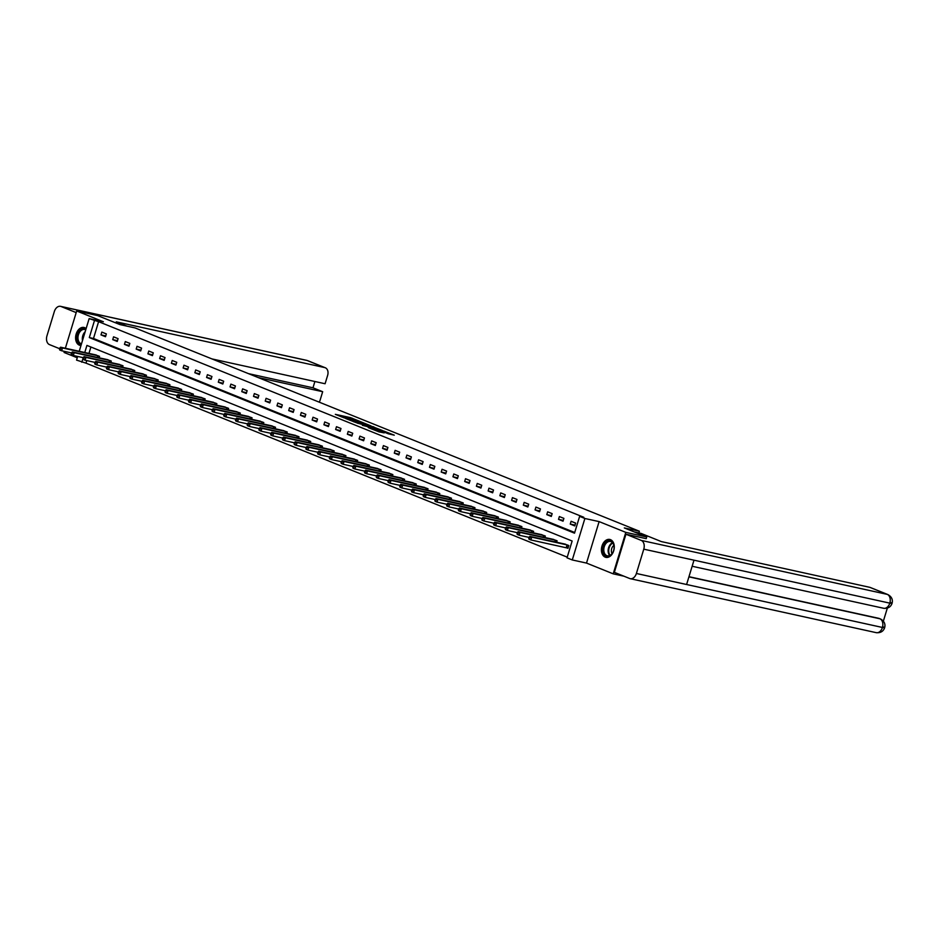 <?xml version="1.0" encoding="UTF-8"?>
<svg xmlns="http://www.w3.org/2000/svg" width="939" height="939" viewBox="0 0 939 939"><rect width="100%" height="100%" fill="white"/><g stroke="black" fill="none" stroke-linecap="round" stroke-linejoin="round"><path stroke-width="1.41" d="M359.825 421.353L350.482 417.632L335.329 414.345L344.543 417.996L342.688 417.01L343.85 417.139L352.184 419.674L350.317 418.688L352.724 419.076L359.825 421.353M610.514 539.667A9.167 6.28 -77.6 0 0 609.822 539.456A9.167 6.28 -77.6 0 0 601.84 546.545A9.167 6.28 -77.6 0 0 605.197 557.144A9.167 6.28 -77.6 0 0 605.89 557.367A9.167 6.28 -77.6 0 0 613.86 550.266A9.167 6.28 -77.6 0 0 610.514 539.667M86.118 328.591A9.167 6.28 -77.6 0 0 84.698 327.688A9.167 6.28 -77.6 0 0 84.005 327.465A9.167 6.28 -77.6 0 0 76.024 334.566A9.167 6.28 -77.6 0 0 79.381 345.165A9.167 6.28 -77.6 0 0 80.073 345.376A9.167 6.28 -77.6 0 0 80.989 345.482M388.206 433.759L394.286 435.18L383.734 431.036L368.581 427.75L379.133 431.905L384.227 432.879L371.527 428.665L382.243 430.895L387.173 432.597L384.204 432.093L388.206 433.759M623.895 576.182L613.214 573.846L625.808 532.366L646.725 536.967L624.318 527.929L639.389 531.228L135.075 327.922L120.016 324.612L97.597 315.586L76.681 310.985L103.372 321.748L89.146 318.626L98.595 321.678L583.8 517.283L579.621 516.368L584.88 518.492L572.285 559.961L567.027 557.836L572.133 541.017L86.928 345.411L84.768 352.512M625.808 532.366L599.117 521.603L584.88 518.492M370.964 425.883L360.776 421.787L345.622 418.501L356.174 422.644L370.964 425.883M373.745 427.128L382.443 430.52L362.372 425.297M362.454 425.179L368.816 426.529L366.057 425.379L357.219 423.113L373.816 426.893M646.725 536.967L646.208 538.681M76.681 310.985L65.366 348.252M64.415 351.374L64.075 352.465L77.256 357.771M638.872 532.929L639.389 531.228M98.595 321.678L93.489 338.486L574.727 532.495M100.989 334.906L105.508 336.725L106.353 333.92L101.846 332.101L100.989 334.906L105.743 335.951M112.727 339.636L117.234 341.456L118.091 338.65L113.572 336.831L112.727 339.636L117.469 340.681M124.453 344.367L128.972 346.186L129.817 343.381L125.31 341.561L124.453 344.367L129.206 345.399M136.19 349.097L140.697 350.916L141.554 348.111L137.035 346.291L136.19 349.097L140.932 350.13M147.916 353.827L152.435 355.646L153.28 352.841L148.773 351.022L147.916 353.827L152.67 354.86M159.653 358.557L164.161 360.376L165.018 357.571L160.499 355.752L159.653 358.557L164.395 359.59M171.379 363.287L175.898 365.095L176.743 362.301L172.236 360.482L171.379 363.287L176.133 364.32M183.117 368.006L187.624 369.825L188.481 367.032L183.962 365.212L183.117 368.006L187.859 369.05M194.843 372.736L199.361 374.555L200.207 371.762L195.699 369.943L194.843 372.736L199.596 373.781M206.58 377.466L211.087 379.286L211.944 376.492L207.425 374.673L206.58 377.466L211.322 378.511M218.306 382.196L222.825 384.016L223.67 381.222L219.163 379.403L218.306 382.196L223.059 383.241M230.043 386.927L234.55 388.746L235.407 385.941L230.888 384.133L230.043 386.927L234.785 387.971M241.769 391.657L246.288 393.476L247.133 390.671L242.626 388.852L241.769 391.657L246.523 392.702M253.507 396.387L258.014 398.206L258.871 395.401L254.352 393.582L253.507 396.387L258.248 397.432M265.232 401.117L269.751 402.937L270.596 400.131L266.089 398.312L265.232 401.117L269.986 402.162M276.97 405.848L281.477 407.667L282.334 404.862L277.815 403.042L276.97 405.848L281.712 406.892M288.696 410.578L293.214 412.397L294.06 409.592L289.552 407.772L288.696 410.578L293.449 411.622M300.433 415.308L304.94 417.127L305.797 414.322L301.278 412.503L300.433 415.308L305.175 416.353M312.159 420.038L316.678 421.857L317.523 419.052L313.016 417.233L312.159 420.038L316.913 421.083M323.896 424.768L328.404 426.588L329.26 423.782L324.741 421.963L323.896 424.768L328.638 425.813M335.622 429.499L340.141 431.318L340.986 428.513L336.479 426.693L335.622 429.499L340.376 430.543M347.36 434.229L351.867 436.048L352.724 433.243L348.205 431.424L347.36 434.229L352.102 435.262M359.085 438.959L363.604 440.778L364.449 437.973L359.942 436.154L359.085 438.959L363.839 439.992M370.823 443.689L375.33 445.509L376.187 442.703L371.668 440.884L370.823 443.689L375.565 444.722M382.549 448.419L387.068 450.239L387.913 447.434L383.405 445.614L382.549 448.419L387.302 449.452M394.286 453.138L398.793 454.957L399.65 452.164L395.131 450.344L394.286 453.138L399.028 454.183M406.012 457.868L410.531 459.687L411.376 456.894L406.869 455.075L406.012 457.868L410.766 458.913M417.749 462.598L422.257 464.418L423.113 461.624L418.594 459.805L417.749 462.598L422.491 463.643M429.475 467.329L433.994 469.148L434.839 466.354L430.332 464.535L429.475 467.329L434.229 468.373M441.213 472.059L445.72 473.878L446.577 471.085L442.058 469.265L441.213 472.059L445.955 473.103M452.938 476.789L457.457 478.608L458.302 475.803L453.795 473.984L452.938 476.789L457.692 477.834M464.676 481.519L469.183 483.339L470.04 480.533L465.521 478.714L464.676 481.519L469.418 482.564M476.402 486.249L480.921 488.069L481.766 485.263L477.258 483.444L476.402 486.249L481.155 487.294M488.139 490.98L492.646 492.799L493.503 489.994L488.984 488.174L488.139 490.98L492.881 492.024M499.865 495.71L504.384 497.529L505.229 494.724L500.722 492.905L499.865 495.71L504.619 496.754M511.602 500.44L516.11 502.259L516.966 499.454L512.448 497.635L511.602 500.44L516.344 501.485M523.328 505.17L527.847 506.99L528.692 504.184L524.185 502.365L523.328 505.17L528.082 506.215M535.066 509.9L539.573 511.72L540.43 508.915L535.911 507.095L535.066 509.9L539.808 510.945M546.791 514.631L551.31 516.45L552.155 513.645L547.648 511.825L546.791 514.631L551.545 515.675M558.529 519.361L563.036 521.18L563.893 518.375L559.374 516.556L558.529 519.361L563.271 520.394M570.255 524.091L574.774 525.91L575.619 523.105L571.112 521.286L570.255 524.091L575.008 525.124M86.775 360.588L86.001 363.147L567.226 557.144M90.895 347.019L88.947 353.428M94.968 354.742L99.546 356.339L99.1 357.806M106.694 359.473L111.283 361.069L110.837 362.536M118.431 364.203L123.009 365.799L122.563 367.266M130.157 368.933L134.746 370.529L134.3 371.997M141.895 373.663L146.472 375.26L146.026 376.727M153.62 378.394L158.21 379.99L157.764 381.457M165.358 383.124L169.936 384.72L169.49 386.187M177.084 387.854L181.673 389.45L181.227 390.917M188.821 392.584L193.399 394.169L192.953 395.648M200.547 397.314L205.136 398.899L204.69 400.378M212.284 402.045L216.862 403.629L216.416 405.108M224.01 406.775L228.6 408.359L228.154 409.838M235.748 411.505L240.325 413.09L239.879 414.557M247.473 416.235L252.063 417.82L251.617 419.287M259.211 420.954L263.789 422.55L263.343 424.017M270.937 425.684L275.526 427.28L275.08 428.747M282.674 430.414L287.252 432.01L286.806 433.478M294.4 435.144L298.989 436.741L298.543 438.208M306.137 439.875L310.715 441.471L310.269 442.938M317.863 444.605L322.453 446.201L321.995 447.668M329.601 449.335L334.178 450.931L333.732 452.398M341.327 454.065L345.916 455.661L345.458 457.129M353.064 458.795L357.642 460.392L357.196 461.859M364.79 463.526L369.379 465.122L368.921 466.589M376.527 468.256L381.105 469.852L380.659 471.319M388.253 472.986L392.842 474.582L392.385 476.05M399.991 477.716L404.568 479.301L404.122 480.78M411.716 482.446L416.306 484.031L415.848 485.51M423.454 487.177L428.031 488.761L427.585 490.24M435.18 491.907L439.769 493.491L439.311 494.97M446.917 496.637L451.495 498.222L451.049 499.701M458.643 501.367L463.232 502.952L462.774 504.419M470.38 506.086L474.958 507.682L474.512 509.149M482.106 510.816L486.684 512.412L486.238 513.879M493.844 515.546L498.421 517.143L497.975 518.61M505.569 520.276L510.147 521.873L509.701 523.34M517.307 525.007L521.884 526.603L521.438 528.07M529.033 529.737L533.61 531.333L533.164 532.8M540.77 534.467L545.348 536.063L544.902 537.531M552.496 539.197L557.073 540.794L556.627 542.261M566.745 547.836L567.954 548.317L568.811 545.524L564.233 543.927M599.117 521.603L586.511 563.083L613.214 573.846M586.511 563.083L572.285 559.961M86.001 363.147L76.552 360.107L77.667 356.433M94.416 320.751L89.311 337.571L574.515 533.176L579.621 516.368M79.228 351.292L89.146 318.626M107.985 359.743L72.326 351.937L74.216 352.688L73.359 355.494L83.231 357.665L81.81 362.219M93.489 338.486L89.311 337.571M350.294 418.782L348.745 418.442M342.653 417.104L341.373 416.834M364.942 424.569L363.722 424.076M361.996 422.339L347.676 419.123L353.933 421.2L362.806 423.137L363.968 423.266L361.996 422.339M375.4 428.783L376.41 429.193M374.673 427.855L366.926 425.473L374.673 427.855L374.403 428.747M96.248 355.012L60.601 347.207L62.479 347.958L61.634 350.763L71.505 352.935M60.237 349.461L61.634 350.763L59.744 350.012L59.486 349.155L60.237 349.461L60.577 348.334L59.826 348.029L59.486 349.155M60.577 348.334L62.479 347.958L98.325 355.846M59.826 348.029L60.601 347.207M81.329 344.378A7.935 5.434 102.4 0 1 77.151 337.242A7.935 5.434 102.4 0 1 82.163 329.002A7.935 5.434 102.4 0 1 85.86 329.483M85.731 329.894A7.348 5.035 -77.6 0 0 84.698 329.483A7.348 5.035 -77.6 0 0 82.62 329.648A7.348 5.035 -77.6 0 0 77.996 337.019A7.348 5.035 -77.6 0 0 81.493 343.827M84.663 327.676L84.686 327.676A9.108 6.233 -77.6 0 0 84.663 327.676A9.108 6.233 -77.6 0 0 82.08 327.875A9.108 6.233 -77.6 0 0 76.341 337.066A9.108 6.233 -77.6 0 0 80.754 345.47A9.108 6.233 -77.6 0 0 80.777 345.47L80.777 345.47M609.071 556.123A7.935 5.434 102.4 0 1 602.979 550.559A7.935 5.434 102.4 0 1 607.979 540.981A7.935 5.434 102.4 0 1 614.094 546.991A7.935 5.434 102.4 0 1 612.921 552.308A7.935 5.434 102.4 0 1 609.071 556.123M614.094 547.097A7.348 5.035 -77.6 0 0 610.514 541.474A7.348 5.035 -77.6 0 0 608.437 541.627A7.348 5.035 -77.6 0 0 603.812 549.045A7.348 5.035 -77.6 0 0 607.369 555.818A7.348 5.035 -77.6 0 0 609.446 555.665A7.348 5.035 -77.6 0 0 612.967 552.214M613.871 545.418A5.235 3.58 -77.6 0 0 612.064 553.634M610.479 539.655L610.503 539.655A9.108 6.233 -77.6 0 0 610.479 539.655A9.108 6.233 -77.6 0 0 607.897 539.855A9.108 6.233 -77.6 0 0 602.157 549.045A9.108 6.233 -77.6 0 0 606.571 557.449A9.108 6.233 -77.6 0 0 606.594 557.461L606.594 557.461M126.894 326.126L116.272 321.842L324.659 367.572L307.1 360.494L61.058 306.501L76.188 312.605M319.213 402.162A7.054 5.106 112 0 0 320.14 400.049L322.676 391.704L258.178 377.548M61.058 306.501A7.23 4.953 -77.6 0 0 60.519 306.337A7.23 4.953 -77.6 0 0 54.345 311.537L46.95 335.857A7.23 4.953 -77.6 0 0 49.485 344.613L59.615 348.698M211.979 358.921L325.094 383.746L327.629 375.389A7.054 5.106 112 0 0 325.246 367.748A7.054 5.106 112 0 0 324.659 367.572M248.471 373.64L312.98 387.795L314.894 381.504M312.98 387.795L322.676 391.704M634.154 531.897L641.044 533.399L661.349 541.592L869.725 587.309A7.054 5.106 -68 0 1 870.312 587.497L887.871 594.575A7.054 5.106 -68 0 0 887.285 594.387L869.725 587.309M636.384 573.483L686.597 584.504L693.991 560.184L643.778 549.162L636.384 573.483A7.23 4.953 -77.6 0 1 630.21 578.682A7.23 4.953 -77.6 0 1 629.67 578.506L614.364 572.344L625.937 534.232L646.22 538.646M643.778 549.162A7.23 4.953 -77.6 0 0 641.243 540.406L625.937 534.232M883.376 621.113L887.332 608.12M688.968 576.687L878.857 618.355A7.054 5.106 -68 0 1 879.456 618.543L878.857 618.355M692.137 566.264L883.658 608.284A7.23 4.953 -77.6 0 0 889.808 603.143C892.59 603.73 892.766 603.472 890.348 602.38M630.21 578.682L876.251 632.663A7.23 4.953 -77.6 0 0 882.425 627.463C885.195 628.062 885.371 627.815 882.93 626.747M71.963 354.191L73.359 355.494L71.481 354.731L71.211 353.886L71.963 354.191L72.303 353.064L71.552 352.759L71.211 353.886M72.303 353.064L74.216 352.688L110.063 360.576M71.552 352.759L72.326 351.937M119.711 364.473L84.064 356.667L85.942 357.419L85.097 360.224L94.968 362.395M83.7 358.921L85.097 360.224L83.207 359.461L82.949 358.616L83.7 358.921L84.04 357.794L83.289 357.489L82.949 358.616M84.04 357.794L85.942 357.419L121.788 365.306M83.289 357.489L84.064 356.667M131.448 369.203L95.79 361.398L97.679 362.149L96.823 364.954L106.694 367.114M95.426 363.651L96.823 364.954L94.945 364.191L94.675 363.346L95.426 363.651L95.766 362.524L95.015 362.219L94.675 363.346M95.766 362.524L97.679 362.149L133.526 370.036M95.015 362.219L95.79 361.398M143.174 373.922L107.527 366.128L109.405 366.879L108.56 369.684L118.431 371.844M107.163 368.381L108.56 369.684L106.67 368.921L106.412 368.076L107.163 368.381L107.504 367.255L106.753 366.949L106.412 368.076M107.504 367.255L109.405 366.879L145.252 374.767M106.753 366.949L107.527 366.128M154.912 378.652L119.253 370.858L121.143 371.609L120.286 374.415L130.157 376.574M118.889 373.1L120.286 374.415L118.408 373.652L118.138 372.806L118.889 373.1L119.23 371.985L118.478 371.68L118.138 372.806M119.23 371.985L121.143 371.609L156.989 379.497M118.478 371.68L119.253 370.858M166.637 383.382L130.99 375.577L132.869 376.339L132.023 379.145L141.895 381.304M130.627 377.83L132.023 379.145L130.134 378.382L129.875 377.537L130.627 377.83L130.967 376.715L130.216 376.41L129.875 377.537M130.967 376.715L132.869 376.339L168.715 384.227M130.216 376.41L130.99 375.577M178.375 388.112L142.716 380.307L144.606 381.07L143.749 383.875L153.62 386.035M142.352 382.56L143.749 383.875L141.871 383.112L141.601 382.267L142.352 382.56L142.693 381.445L141.942 381.14L141.601 382.267M142.693 381.445L144.606 381.07L180.452 388.957M141.942 381.14L142.716 380.307M190.101 392.842L154.454 385.037L156.332 385.8L155.487 388.605L165.358 390.765M154.09 387.291L155.487 388.605L153.597 387.842L153.339 386.985L154.09 387.291L154.43 386.175L153.679 385.87L153.339 386.985M154.43 386.175L156.332 385.8L192.178 393.687M153.679 385.87L154.454 385.037M201.838 397.573L166.18 389.767L168.069 390.53L167.212 393.335L177.084 395.495M165.816 392.021L167.212 393.335L165.334 392.572L165.064 391.716L165.816 392.021L166.156 390.906L165.405 390.601L165.064 391.716M166.156 390.906L168.069 390.53L203.916 398.418M165.405 390.601L166.18 389.767M213.564 402.303L177.917 394.497L179.795 395.26L178.95 398.066L188.821 400.225M177.553 396.751L178.95 398.066L177.06 397.303L176.802 396.446L177.553 396.751L177.894 395.636L177.142 395.331L176.802 396.446M177.894 395.636L179.795 395.26L215.641 403.148M177.142 395.331L177.917 394.497M225.301 407.033L189.643 399.228L191.533 399.991L190.676 402.784L200.547 404.955M189.279 401.481L190.676 402.784L188.798 402.033L188.528 401.176L189.279 401.481L189.619 400.366L188.868 400.061L188.528 401.176M189.619 400.366L191.533 399.991L227.379 407.866M188.868 400.061L189.643 399.228M237.027 411.763L201.38 403.958L203.258 404.721L202.413 407.514L212.284 409.686M201.016 406.211L202.413 407.514L200.523 406.763L200.265 405.906L201.016 406.211L201.357 405.096L200.606 404.791L200.265 405.906M201.357 405.096L203.258 404.721L239.105 412.597M200.606 404.791L201.38 403.958M248.765 416.493L213.106 408.688L214.996 409.451L214.139 412.244L224.01 414.416M212.742 410.942L214.139 412.244L212.261 411.493L211.991 410.636L212.742 410.942L213.083 409.827L212.331 409.521L211.991 410.636M213.083 409.827L214.996 409.451L250.842 417.327M212.331 409.521L213.106 408.688M260.49 421.224L224.844 413.418L226.722 414.181L225.876 416.975L235.748 419.146M224.48 415.672L225.876 416.975L223.987 416.223L223.728 415.367L224.48 415.672L224.82 414.557L224.069 414.252L223.728 415.367M224.82 414.557L226.722 414.181L262.568 422.057M224.069 414.252L224.844 413.418M272.228 425.954L236.569 418.148L238.459 418.911L237.602 421.705L247.473 423.876M236.205 420.402L237.602 421.705L235.724 420.954L235.454 420.097L236.205 420.402L236.546 419.275L235.795 418.982L235.454 420.097M236.546 419.275L238.459 418.911L274.305 426.787M235.795 418.982L236.569 418.148M283.954 430.684L248.307 422.879L250.185 423.63L249.34 426.435L259.211 428.607M247.943 425.132L249.34 426.435L247.45 425.684L247.192 424.827L247.943 425.132L248.283 424.005L247.532 423.712L247.192 424.827M248.283 424.005L250.185 423.63L286.031 431.517M247.532 423.712L248.307 422.879M295.691 435.414L260.033 427.609L261.922 428.36L261.065 431.165L270.937 433.337M259.669 429.862L261.065 431.165L259.187 430.414L258.918 429.557L259.669 429.862L260.009 428.736L259.258 428.442L258.918 429.557M260.009 428.736L261.922 428.36L297.769 436.248M259.258 428.442L260.033 427.609M307.417 440.145L271.77 432.339L273.648 433.09L272.803 435.896L282.674 438.067M271.406 434.593L272.803 435.896L270.913 435.144L270.643 434.288L271.406 434.593L271.747 433.466L270.995 433.161L270.643 434.288M271.747 433.466L273.648 433.09L309.494 440.978M270.995 433.161L271.77 432.339M319.154 444.875L283.496 437.069L285.386 437.82L284.529 440.626L294.4 442.797M283.132 439.323L284.529 440.626L282.651 439.863L282.381 439.018L283.132 439.323L283.472 438.196L282.721 437.891L282.381 439.018M283.472 438.196L285.386 437.82L321.232 445.708M282.721 437.891L283.496 437.069M330.88 449.605L295.233 441.8L297.111 442.551L296.266 445.356L306.137 447.527M294.869 444.053L296.266 445.356L294.377 444.593L294.107 443.748L294.869 444.053L295.21 442.926L294.459 442.621L294.107 443.748M295.21 442.926L297.111 442.551L332.958 450.438M294.459 442.621L295.233 441.8M342.618 454.335L306.959 446.53L308.849 447.281L307.992 450.086L317.863 452.246M306.595 448.783L307.992 450.086L306.114 449.323L305.844 448.478L306.595 448.783L306.936 447.657L306.184 447.351L305.844 448.478M306.936 447.657L308.849 447.281L344.695 455.169M306.184 447.351L306.959 446.53M354.343 459.065L318.697 451.26L320.575 452.011L319.729 454.816L329.601 456.976M318.333 453.514L319.729 454.816L317.84 454.053L317.57 453.208L318.333 453.514L318.673 452.387L317.91 452.082L317.57 453.208M318.673 452.387L320.575 452.011L356.421 459.899M317.91 452.082L318.697 451.26M366.081 463.784L330.422 455.99L332.312 456.741L331.455 459.547L341.327 461.706M330.058 458.244L331.455 459.547L329.577 458.784L329.307 457.939L330.058 458.244L330.399 457.117L329.648 456.812L329.307 457.939M330.399 457.117L332.312 456.741L368.158 464.629M329.648 456.812L330.422 455.99M377.807 468.514L342.16 460.709L344.038 461.472L343.193 464.277L353.064 466.437M341.796 462.962L343.193 464.277L341.303 463.514L341.033 462.669L341.796 462.962L342.136 461.847L341.373 461.542L341.033 462.669M342.136 461.847L344.038 461.472L379.884 469.359M341.373 461.542L342.16 460.709M389.544 473.244L353.886 465.439L355.775 466.202L354.919 469.007L364.79 471.167M353.522 467.692L354.919 469.007L353.041 468.244L352.771 467.399L353.522 467.692L353.862 466.577L353.111 466.272L352.771 467.399M353.862 466.577L355.775 466.202L391.622 474.089M353.111 466.272L353.886 465.439M401.27 477.974L365.623 470.169L367.501 470.932L366.656 473.737L376.527 475.897M365.259 472.423L366.656 473.737L364.766 472.974L364.496 472.129L365.259 472.423L365.6 471.308L364.837 471.002L364.496 472.129M365.6 471.308L367.501 470.932L403.347 478.82M364.837 471.002L365.623 470.169M413.007 482.705L377.349 474.899L379.239 475.662L378.382 478.467L388.253 480.627M376.985 477.153L378.382 478.467L376.504 477.705L376.234 476.848L376.985 477.153L377.325 476.038L376.574 475.733L376.234 476.848M377.325 476.038L379.239 475.662L415.085 483.55M376.574 475.733L377.349 474.899M424.733 487.435L389.086 479.629L390.964 480.392L390.119 483.198L399.991 485.357M388.723 481.883L390.119 483.198L388.23 482.435L387.96 481.578L388.723 481.883L389.063 480.768L388.3 480.463L387.96 481.578M389.063 480.768L390.964 480.392L426.811 488.28M388.3 480.463L389.086 479.629M436.471 492.165L400.812 484.36L402.702 485.123L401.845 487.928L411.716 490.088M400.448 486.613L401.845 487.928L399.967 487.165L399.697 486.308L400.448 486.613L400.789 485.498L400.037 485.193L399.697 486.308M400.789 485.498L402.702 485.123L438.548 492.998M400.037 485.193L400.812 484.36M448.196 496.895L412.55 489.09L414.428 489.853L413.583 492.646L423.454 494.818M412.186 491.343L413.583 492.646L411.693 491.895L411.423 491.038L412.186 491.343L412.526 490.228L411.763 489.923L411.423 491.038M412.526 490.228L414.428 489.853L450.274 497.729M411.763 489.923L412.55 489.09M459.934 501.626L424.275 493.82L426.165 494.583L425.308 497.377L435.18 499.548M423.912 496.074L425.308 497.377L423.43 496.625L423.16 495.769L423.912 496.074L424.252 494.959L423.501 494.653L423.16 495.769M424.252 494.959L426.165 494.583L462.011 502.459M423.501 494.653L424.275 493.82M471.66 506.356L436.013 498.55L437.891 499.313L437.034 502.107L446.917 504.278M435.649 500.804L437.034 502.107L435.156 501.356L434.886 500.499L435.649 500.804L435.989 499.689L435.227 499.384L434.886 500.499M435.989 499.689L437.891 499.313L473.737 507.189M435.227 499.384L436.013 498.55M483.397 511.086L447.739 503.281L449.628 504.043L448.772 506.837L458.643 509.008M447.375 505.534L448.772 506.837L446.894 506.086L446.624 505.229L447.375 505.534L447.715 504.407L446.964 504.114L446.624 505.229M447.715 504.407L449.628 504.043L485.475 511.919M446.964 504.114L447.739 503.281M495.123 515.816L459.476 508.011L461.354 508.774L460.497 511.567L470.38 513.739M459.112 510.264L460.497 511.567L458.619 510.816L458.349 509.959L459.112 510.264L459.453 509.138L458.69 508.844L458.349 509.959M459.453 509.138L461.354 508.774L497.201 516.65M458.69 508.844L459.476 508.011M506.86 520.546L471.202 512.741L473.092 513.492L472.235 516.297L482.106 518.469M470.838 514.995L472.235 516.297L470.357 515.546L470.087 514.689L470.838 514.995L471.178 513.868L470.427 513.574L470.087 514.689M471.178 513.868L473.092 513.492L508.938 521.38M470.427 513.574L471.202 512.741M518.586 525.277L482.939 517.471L484.817 518.222L483.961 521.028L493.844 523.199M482.564 519.725L483.961 521.028L482.083 520.276L481.813 519.42L482.564 519.725L482.916 518.598L482.153 518.293L481.813 519.42M482.916 518.598L484.817 518.222L520.664 526.11M482.153 518.293L482.939 517.471M530.324 530.007L494.665 522.201L496.555 522.953L495.698 525.758L505.569 527.929M494.301 524.455L495.698 525.758L493.82 524.995L493.55 524.15L494.301 524.455L494.642 523.328L493.891 523.023L493.55 524.15M494.642 523.328L496.555 522.953L532.401 530.84M493.891 523.023L494.665 522.201M542.049 534.737L506.403 526.932L508.281 527.683L507.424 530.488L517.307 532.659M506.027 529.185L507.424 530.488L505.546 529.725L505.276 528.88L506.027 529.185L506.379 528.058L505.616 527.753L505.276 528.88M506.379 528.058L508.281 527.683L544.127 535.57M505.616 527.753L506.403 526.932M553.787 539.467L518.128 531.662L520.006 532.413L519.161 535.218L529.033 537.39M517.765 533.915L519.161 535.218L517.283 534.455L517.013 533.61L517.765 533.915L518.105 532.789L517.354 532.483L517.013 533.61M518.105 532.789L520.006 532.413L555.865 540.301M517.354 532.483L518.128 531.662M565.513 544.197L529.866 536.392L531.744 537.143L530.887 539.948L568.001 548.165M529.49 538.646L530.887 539.948L529.009 539.186L528.739 538.34L529.49 538.646L529.831 537.519L529.08 537.214L528.739 538.34M529.831 537.519L531.744 537.143L567.59 545.031M529.08 537.214L529.866 536.392M350.141 418.747L350.482 417.632M351.808 418.876L352.043 418.113M353.745 421.811L353.933 421.2M362.524 424.041L362.806 423.137M368.17 427.386L368.452 426.494M369.367 427.644L369.684 426.623M370.964 427.996L371.245 427.104M378.675 431.787L378.945 430.895M380.272 432.151L380.495 431.377M97.28 357.407L97.797 355.717M97.644 357.489L98.161 355.799M82.491 340.552A7.348 5.035 102.4 0 1 85.167 331.749M84.78 333.005A7.101 4.871 -77.6 0 0 82.914 339.155M609.704 555.559A7.348 5.035 102.4 0 1 608.39 548.529A7.348 5.035 102.4 0 1 612.533 542.695M612.838 543.071A7.101 4.871 -77.6 0 0 608.965 548.646A7.101 4.871 -77.6 0 0 610.15 555.336M325.246 367.748L307.687 360.67A7.054 5.106 -68 0 0 307.1 360.494A7.23 4.953 -77.6 0 0 306.548 360.318L60.519 306.337M641.243 540.406L887.285 594.387A7.23 4.953 -77.6 0 1 889.808 603.143L693.991 560.184M688.921 576.863L879.878 618.766A7.23 4.953 -77.6 0 1 882.425 627.463L686.597 584.504M109.006 362.137L109.523 360.435M109.382 362.219L109.898 360.529M120.744 366.867L121.26 365.165M121.108 366.949L121.624 365.259M132.469 371.598L132.986 369.896M132.845 371.68L133.361 369.989M144.207 376.328L144.723 374.626M144.571 376.41L145.087 374.72M155.933 381.058L156.449 379.356M156.308 381.14L156.825 379.45M167.67 385.788L168.187 384.086M168.034 385.87L168.55 384.18M179.396 390.518L179.912 388.816M179.772 390.601L180.288 388.91M191.133 395.249L191.65 393.547M191.497 395.331L192.014 393.641M202.859 399.979L203.376 398.277M203.235 400.061L203.751 398.371M214.597 404.709L215.113 403.007M214.961 404.779L215.477 403.101M226.322 409.439L226.839 407.737M226.698 409.51L227.215 407.831M238.06 414.158L238.576 412.467M238.424 414.24L238.94 412.561M249.786 418.888L250.302 417.198M250.161 418.97L250.678 417.292M261.523 423.618L262.04 421.928M261.887 423.7L262.404 422.01M273.249 428.348L273.765 426.658M273.625 428.43L274.141 426.74M284.987 433.079L285.503 431.388M285.35 433.161L285.867 431.471M296.712 437.809L297.229 436.119M297.088 437.891L297.604 436.201M308.45 442.539L308.966 440.849M308.814 442.621L309.33 440.931M320.176 447.269L320.692 445.579M320.551 447.351L321.068 445.661M331.913 451.999L332.429 450.297M332.277 452.082L332.793 450.391M343.639 456.73L344.155 455.028M344.014 456.812L344.531 455.122M355.376 461.46L355.893 459.758M355.74 461.542L356.257 459.852M367.102 466.19L367.618 464.488M367.478 466.272L367.994 464.582M378.84 470.92L379.356 469.218M379.203 471.002L379.72 469.312M390.565 475.65L391.082 473.949M390.941 475.733L391.457 474.042M402.303 480.381L402.819 478.679M402.667 480.463L403.183 478.773M414.029 485.111L414.545 483.409M414.404 485.193L414.921 483.503M425.766 489.841L426.283 488.139M426.13 489.912L426.646 488.233M437.492 494.571L438.008 492.869M437.867 494.642L438.384 492.963M449.229 499.29L449.746 497.6M449.593 499.372L450.11 497.693M460.955 504.02L461.472 502.33M461.331 504.102L461.847 502.424M472.693 508.75L473.209 507.06M473.056 508.832L473.573 507.154M484.418 513.48L484.935 511.79M484.794 513.563L485.31 511.872M496.156 518.211L496.672 516.52M496.52 518.293L497.036 516.603M507.882 522.941L508.398 521.251M508.257 523.023L508.774 521.333M519.619 527.671L520.136 525.981M519.983 527.753L520.499 526.063M531.345 532.401L531.861 530.711M531.72 532.483L532.237 530.793M543.082 537.131L543.599 535.43M543.446 537.214L543.963 535.523M554.808 541.862L555.325 540.16M555.184 541.944L555.7 540.254M566.205 547.695L567.062 544.89M566.569 547.789L567.426 544.984M363.663 424.287L363.968 423.266M368.534 427.468L368.816 426.529M375.342 428.959L375.647 427.961M386.962 433.255L387.173 432.597M307.687 360.67L306.548 360.318M887.871 594.575C891.651 596.688 893.036 599.622 892.05 603.378C890.724 607.052 887.918 608.683 883.658 608.284M880.465 618.954C884.221 621.055 885.618 623.977 884.655 627.721C883.341 631.407 880.536 633.062 876.251 632.663"/></g></svg>
